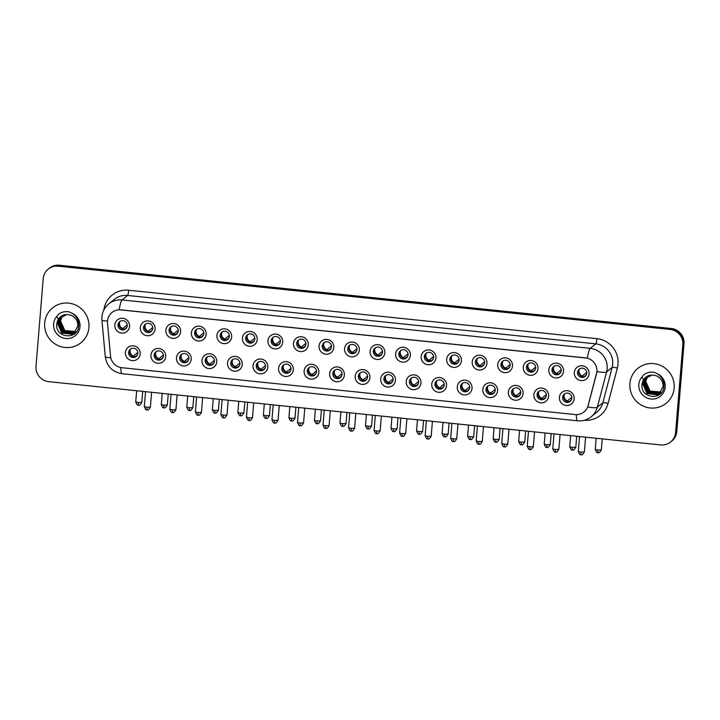 <?xml version="1.0" encoding="UTF-8"?>
<svg xmlns="http://www.w3.org/2000/svg" width="720" height="720" viewBox="0 0 720 720"><rect width="100%" height="100%" fill="white"/><g stroke="black" fill="none" stroke-linecap="round" stroke-linejoin="round"><path stroke-width="1.08" d="M165.69 356.634A7.488 7.335 50.9 0 1 157.707 363.258A7.488 7.335 50.9 0 1 150.939 355.104A7.488 7.335 50.9 0 1 158.922 348.48A7.488 7.335 50.9 0 1 165.69 356.634M154.152 355.032A4.68 4.581 -129.1 0 0 161.712 359.145A4.68 4.581 -129.1 0 0 160.893 351.432A4.68 4.581 -129.1 0 0 154.152 355.032M191.214 359.271A7.488 7.335 50.9 0 1 183.231 365.895A7.488 7.335 50.9 0 1 176.472 357.741A7.488 7.335 50.9 0 1 184.446 351.117A7.488 7.335 50.9 0 1 191.214 359.271M179.676 357.669A4.68 4.581 -129.1 0 0 187.236 361.782A4.68 4.581 -129.1 0 0 186.417 354.078A4.68 4.581 -129.1 0 0 179.676 357.669M216.747 361.908A7.488 7.335 50.9 0 1 208.764 368.541A7.488 7.335 50.9 0 1 201.996 360.387A7.488 7.335 50.9 0 1 209.979 353.754A7.488 7.335 50.9 0 1 216.747 361.908M205.209 360.315A4.68 4.581 -129.1 0 0 212.769 364.419A4.68 4.581 -129.1 0 0 211.95 356.715A4.68 4.581 -129.1 0 0 205.209 360.315M242.271 364.545A7.488 7.335 50.9 0 1 234.297 371.178A7.488 7.335 50.9 0 1 227.529 363.024A7.488 7.335 50.9 0 1 235.512 356.391A7.488 7.335 50.9 0 1 242.271 364.545M230.733 362.952A4.68 4.581 -129.1 0 0 238.293 367.056A4.68 4.581 -129.1 0 0 237.483 359.352A4.68 4.581 -129.1 0 0 230.733 362.952M267.804 367.191A7.488 7.335 50.9 0 1 259.821 373.815A7.488 7.335 50.9 0 1 253.053 365.661A7.488 7.335 50.9 0 1 261.036 359.037A7.488 7.335 50.9 0 1 267.804 367.191M256.266 365.589A4.68 4.581 -129.1 0 0 263.826 369.702A4.68 4.581 -129.1 0 0 263.007 361.989A4.68 4.581 -129.1 0 0 256.266 365.589M293.328 369.828A7.488 7.335 50.9 0 1 285.354 376.452A7.488 7.335 50.9 0 1 278.586 368.298A7.488 7.335 50.9 0 1 286.569 361.674A7.488 7.335 50.9 0 1 293.328 369.828M281.79 368.226A4.68 4.581 -129.1 0 0 289.35 372.339A4.68 4.581 -129.1 0 0 288.54 364.635A4.68 4.581 -129.1 0 0 281.79 368.226M318.861 372.465A7.488 7.335 50.9 0 1 310.878 379.098A7.488 7.335 50.9 0 1 304.11 370.944A7.488 7.335 50.9 0 1 312.093 364.311A7.488 7.335 50.9 0 1 318.861 372.465M307.323 370.872A4.68 4.581 -129.1 0 0 314.883 374.976A4.68 4.581 -129.1 0 0 314.064 367.272A4.68 4.581 -129.1 0 0 307.323 370.872M344.385 375.102A7.488 7.335 50.9 0 1 336.411 381.735A7.488 7.335 50.9 0 1 329.643 373.581A7.488 7.335 50.9 0 1 337.626 366.957A7.488 7.335 50.9 0 1 344.385 375.102M332.847 373.509A4.68 4.581 -129.1 0 0 340.407 377.622A4.68 4.581 -129.1 0 0 339.597 369.909A4.68 4.581 -129.1 0 0 332.847 373.509M369.918 377.748A7.488 7.335 50.9 0 1 361.935 384.372A7.488 7.335 50.9 0 1 355.176 376.218A7.488 7.335 50.9 0 1 363.15 369.594A7.488 7.335 50.9 0 1 369.918 377.748M358.38 376.146A4.68 4.581 -129.1 0 0 365.94 380.259A4.68 4.581 -129.1 0 0 365.121 372.546A4.68 4.581 -129.1 0 0 358.38 376.146M395.451 380.385A7.488 7.335 50.9 0 1 387.468 387.009A7.488 7.335 50.9 0 1 380.7 378.864A7.488 7.335 50.9 0 1 388.683 372.231A7.488 7.335 50.9 0 1 395.451 380.385M383.904 378.783A4.68 4.581 -129.1 0 0 391.473 382.896A4.68 4.581 -129.1 0 0 390.654 375.192A4.68 4.581 -129.1 0 0 383.904 378.783M420.975 383.022A7.488 7.335 50.9 0 1 412.992 389.655A7.488 7.335 50.9 0 1 406.233 381.501A7.488 7.335 50.9 0 1 414.207 374.868A7.488 7.335 50.9 0 1 420.975 383.022M409.437 381.429A4.68 4.581 -129.1 0 0 416.997 385.533A4.68 4.581 -129.1 0 0 416.178 377.829A4.68 4.581 -129.1 0 0 409.437 381.429M446.508 385.659A7.488 7.335 50.9 0 1 438.525 392.292A7.488 7.335 50.9 0 1 431.757 384.138A7.488 7.335 50.9 0 1 439.74 377.514A7.488 7.335 50.9 0 1 446.508 385.659M434.97 384.066A4.68 4.581 -129.1 0 0 442.53 388.179A4.68 4.581 -129.1 0 0 441.711 380.466A4.68 4.581 -129.1 0 0 434.97 384.066M472.032 388.305A7.488 7.335 50.9 0 1 464.049 394.929A7.488 7.335 50.9 0 1 457.29 386.775A7.488 7.335 50.9 0 1 465.273 380.151A7.488 7.335 50.9 0 1 472.032 388.305M460.494 386.703A4.68 4.581 -129.1 0 0 468.054 390.816A4.68 4.581 -129.1 0 0 467.235 383.103A4.68 4.581 -129.1 0 0 460.494 386.703M497.565 390.942A7.488 7.335 50.9 0 1 489.582 397.566A7.488 7.335 50.9 0 1 482.814 389.421A7.488 7.335 50.9 0 1 490.797 382.788A7.488 7.335 50.9 0 1 497.565 390.942M486.027 389.34A4.68 4.581 -129.1 0 0 493.587 393.453A4.68 4.581 -129.1 0 0 492.768 385.749A4.68 4.581 -129.1 0 0 486.027 389.34M523.089 393.579A7.488 7.335 50.9 0 1 515.115 400.212A7.488 7.335 50.9 0 1 508.347 392.058A7.488 7.335 50.9 0 1 516.33 385.425A7.488 7.335 50.9 0 1 523.089 393.579M511.551 391.986A4.68 4.581 -129.1 0 0 519.111 396.09A4.68 4.581 -129.1 0 0 518.301 388.386A4.68 4.581 -129.1 0 0 511.551 391.986M548.622 396.216A7.488 7.335 50.9 0 1 540.639 402.849A7.488 7.335 50.9 0 1 533.871 394.695A7.488 7.335 50.9 0 1 541.854 388.071A7.488 7.335 50.9 0 1 548.622 396.216M537.084 394.623A4.68 4.581 -129.1 0 0 544.644 398.736A4.68 4.581 -129.1 0 0 543.825 391.023A4.68 4.581 -129.1 0 0 537.084 394.623M574.146 398.862A7.488 7.335 50.9 0 1 566.172 405.486A7.488 7.335 50.9 0 1 559.404 397.332A7.488 7.335 50.9 0 1 567.387 390.708A7.488 7.335 50.9 0 1 574.146 398.862M562.608 397.26A4.68 4.581 -129.1 0 0 570.168 401.373A4.68 4.581 -129.1 0 0 569.358 393.669A4.68 4.581 -129.1 0 0 562.608 397.26M140.157 353.988A7.488 7.335 50.9 0 1 132.174 360.621A7.488 7.335 50.9 0 1 125.415 352.467A7.488 7.335 50.9 0 1 133.389 345.834A7.488 7.335 50.9 0 1 140.157 353.988M128.619 352.395A4.68 4.581 -129.1 0 0 136.179 356.499A4.68 4.581 -129.1 0 0 135.36 348.795A4.68 4.581 -129.1 0 0 128.619 352.395M155.079 329.076A7.488 7.335 50.9 0 1 147.096 335.7A7.488 7.335 50.9 0 1 140.337 327.546A7.488 7.335 50.9 0 1 148.311 320.922A7.488 7.335 50.9 0 1 155.079 329.076M143.541 327.474A4.68 4.581 -129.1 0 0 151.101 331.587A4.68 4.581 -129.1 0 0 150.282 323.883A4.68 4.581 -129.1 0 0 143.541 327.474M180.612 331.713A7.488 7.335 50.9 0 1 172.629 338.346A7.488 7.335 50.9 0 1 165.861 330.192A7.488 7.335 50.9 0 1 173.844 323.559A7.488 7.335 50.9 0 1 180.612 331.713M169.065 330.111A4.68 4.581 -129.1 0 0 176.634 334.224A4.68 4.581 -129.1 0 0 175.815 326.52A4.68 4.581 -129.1 0 0 169.065 330.111M206.136 334.35A7.488 7.335 50.9 0 1 198.153 340.983A7.488 7.335 50.9 0 1 191.394 332.829A7.488 7.335 50.9 0 1 199.368 326.196A7.488 7.335 50.9 0 1 206.136 334.35M194.598 332.757A4.68 4.581 -129.1 0 0 202.158 336.861A4.68 4.581 -129.1 0 0 201.339 329.157A4.68 4.581 -129.1 0 0 194.598 332.757M231.669 336.996A7.488 7.335 50.9 0 1 223.686 343.62A7.488 7.335 50.9 0 1 216.918 335.466A7.488 7.335 50.9 0 1 224.901 328.842A7.488 7.335 50.9 0 1 231.669 336.996M220.131 335.394A4.68 4.581 -129.1 0 0 227.691 339.507A4.68 4.581 -129.1 0 0 226.872 331.794A4.68 4.581 -129.1 0 0 220.131 335.394M257.193 339.633A7.488 7.335 50.9 0 1 249.219 346.257A7.488 7.335 50.9 0 1 242.451 338.103A7.488 7.335 50.9 0 1 250.434 331.479A7.488 7.335 50.9 0 1 257.193 339.633M245.655 338.031A4.68 4.581 -129.1 0 0 253.215 342.144A4.68 4.581 -129.1 0 0 252.396 334.44A4.68 4.581 -129.1 0 0 245.655 338.031M282.726 342.27A7.488 7.335 50.9 0 1 274.743 348.903A7.488 7.335 50.9 0 1 267.975 340.749A7.488 7.335 50.9 0 1 275.958 334.116A7.488 7.335 50.9 0 1 282.726 342.27M271.188 340.677A4.68 4.581 -129.1 0 0 278.748 344.781A4.68 4.581 -129.1 0 0 277.929 337.077A4.68 4.581 -129.1 0 0 271.188 340.677M308.25 344.907A7.488 7.335 50.9 0 1 300.276 351.54A7.488 7.335 50.9 0 1 293.508 343.386A7.488 7.335 50.9 0 1 301.491 336.753A7.488 7.335 50.9 0 1 308.25 344.907M296.712 343.314A4.68 4.581 -129.1 0 0 304.272 347.418A4.68 4.581 -129.1 0 0 303.462 339.714A4.68 4.581 -129.1 0 0 296.712 343.314M333.783 347.553A7.488 7.335 50.9 0 1 325.8 354.177A7.488 7.335 50.9 0 1 319.032 346.023A7.488 7.335 50.9 0 1 327.015 339.399A7.488 7.335 50.9 0 1 333.783 347.553M322.245 345.951A4.68 4.581 -129.1 0 0 329.805 350.064A4.68 4.581 -129.1 0 0 328.986 342.351A4.68 4.581 -129.1 0 0 322.245 345.951M359.307 350.19A7.488 7.335 50.9 0 1 351.333 356.814A7.488 7.335 50.9 0 1 344.565 348.66A7.488 7.335 50.9 0 1 352.548 342.036A7.488 7.335 50.9 0 1 359.307 350.19M347.769 348.588A4.68 4.581 -129.1 0 0 355.329 352.701A4.68 4.581 -129.1 0 0 354.519 344.997A4.68 4.581 -129.1 0 0 347.769 348.588M384.84 352.827A7.488 7.335 50.9 0 1 376.857 359.46A7.488 7.335 50.9 0 1 370.098 351.306A7.488 7.335 50.9 0 1 378.072 344.673A7.488 7.335 50.9 0 1 384.84 352.827M373.302 351.234A4.68 4.581 -129.1 0 0 380.862 355.338A4.68 4.581 -129.1 0 0 380.043 347.634A4.68 4.581 -129.1 0 0 373.302 351.234M410.373 355.464A7.488 7.335 50.9 0 1 402.39 362.097A7.488 7.335 50.9 0 1 395.622 353.943A7.488 7.335 50.9 0 1 403.605 347.319A7.488 7.335 50.9 0 1 410.373 355.464M398.826 353.871A4.68 4.581 -129.1 0 0 406.395 357.975A4.68 4.581 -129.1 0 0 405.576 350.271A4.68 4.581 -129.1 0 0 398.826 353.871M435.897 358.11A7.488 7.335 50.9 0 1 427.914 364.734A7.488 7.335 50.9 0 1 421.155 356.58A7.488 7.335 50.9 0 1 429.129 349.956A7.488 7.335 50.9 0 1 435.897 358.11M424.359 356.508A4.68 4.581 -129.1 0 0 431.919 360.621A4.68 4.581 -129.1 0 0 431.1 352.908A4.68 4.581 -129.1 0 0 424.359 356.508M461.43 360.747A7.488 7.335 50.9 0 1 453.447 367.371A7.488 7.335 50.9 0 1 446.679 359.226A7.488 7.335 50.9 0 1 454.662 352.593A7.488 7.335 50.9 0 1 461.43 360.747M449.892 359.145A4.68 4.581 -129.1 0 0 457.452 363.258A4.68 4.581 -129.1 0 0 456.633 355.554A4.68 4.581 -129.1 0 0 449.892 359.145M486.954 363.384A7.488 7.335 50.9 0 1 478.971 370.017A7.488 7.335 50.9 0 1 472.212 361.863A7.488 7.335 50.9 0 1 480.186 355.23A7.488 7.335 50.9 0 1 486.954 363.384M475.416 361.791A4.68 4.581 -129.1 0 0 482.976 365.895A4.68 4.581 -129.1 0 0 482.157 358.191A4.68 4.581 -129.1 0 0 475.416 361.791M512.487 366.021A7.488 7.335 50.9 0 1 504.504 372.654A7.488 7.335 50.9 0 1 497.736 364.5A7.488 7.335 50.9 0 1 505.719 357.876A7.488 7.335 50.9 0 1 512.487 366.021M500.949 364.428A4.68 4.581 -129.1 0 0 508.509 368.541A4.68 4.581 -129.1 0 0 507.69 360.828A4.68 4.581 -129.1 0 0 500.949 364.428M538.011 368.667A7.488 7.335 50.9 0 1 530.037 375.291A7.488 7.335 50.9 0 1 523.269 367.137A7.488 7.335 50.9 0 1 531.252 360.513A7.488 7.335 50.9 0 1 538.011 368.667M526.473 367.065A4.68 4.581 -129.1 0 0 534.033 371.178A4.68 4.581 -129.1 0 0 533.214 363.465A4.68 4.581 -129.1 0 0 526.473 367.065M563.544 371.304A7.488 7.335 50.9 0 1 555.561 377.928A7.488 7.335 50.9 0 1 548.793 369.783A7.488 7.335 50.9 0 1 556.776 363.15A7.488 7.335 50.9 0 1 563.544 371.304M552.006 369.702A4.68 4.581 -129.1 0 0 559.566 373.815A4.68 4.581 -129.1 0 0 558.747 366.111A4.68 4.581 -129.1 0 0 552.006 369.702M589.068 373.941A7.488 7.335 50.9 0 1 581.094 380.574A7.488 7.335 50.9 0 1 574.326 372.42A7.488 7.335 50.9 0 1 582.309 365.787A7.488 7.335 50.9 0 1 589.068 373.941M577.53 372.348A4.68 4.581 -129.1 0 0 585.09 376.452A4.68 4.581 -129.1 0 0 584.28 368.748A4.68 4.581 -129.1 0 0 577.53 372.348M129.555 326.439A7.488 7.335 50.9 0 1 121.572 333.063A7.488 7.335 50.9 0 1 114.804 324.909A7.488 7.335 50.9 0 1 122.787 318.285A7.488 7.335 50.9 0 1 129.555 326.439M118.008 324.837A4.68 4.581 -129.1 0 0 125.568 328.95A4.68 4.581 -129.1 0 0 124.758 321.237A4.68 4.581 -129.1 0 0 118.008 324.837M162.189 358.686A4.68 4.581 50.9 0 1 156.348 351.495M187.722 361.323A4.68 4.581 50.9 0 1 181.881 354.132M213.255 363.96A4.68 4.581 50.9 0 1 207.405 356.769M238.779 366.606A4.68 4.581 50.9 0 1 232.938 359.415M264.312 369.243A4.68 4.581 50.9 0 1 258.462 362.052M289.836 371.88A4.68 4.581 50.9 0 1 283.995 364.689M315.369 374.517A4.68 4.581 50.9 0 1 309.528 367.326M340.893 377.163A4.68 4.581 50.9 0 1 335.052 369.972M366.426 379.8A4.68 4.581 50.9 0 1 360.585 372.609M391.95 382.437A4.68 4.581 50.9 0 1 386.109 375.246M417.483 385.074A4.68 4.581 50.9 0 1 411.642 377.892M443.016 387.72A4.68 4.581 50.9 0 1 437.166 380.529M468.54 390.357A4.68 4.581 50.9 0 1 462.699 383.166M494.073 392.994A4.68 4.581 50.9 0 1 488.223 385.803M519.597 395.64A4.68 4.581 50.9 0 1 513.756 388.449M545.13 398.277A4.68 4.581 50.9 0 1 539.28 391.086M570.654 400.914A4.68 4.581 50.9 0 1 564.813 393.723M136.665 356.049A4.68 4.581 50.9 0 1 130.824 348.858M151.587 331.128A4.68 4.581 50.9 0 1 145.746 323.937M177.111 333.765A4.68 4.581 50.9 0 1 171.27 326.574M202.644 336.411A4.68 4.581 50.9 0 1 196.803 329.22M228.177 339.048A4.68 4.581 50.9 0 1 222.327 331.857M253.701 341.685A4.68 4.581 50.9 0 1 247.86 334.494M279.234 344.322A4.68 4.581 50.9 0 1 273.384 337.131M304.758 346.968A4.68 4.581 50.9 0 1 298.917 339.777M330.291 349.605A4.68 4.581 50.9 0 1 324.441 342.414M355.815 352.242A4.68 4.581 50.9 0 1 349.974 345.051M381.348 354.879A4.68 4.581 50.9 0 1 375.507 347.688M406.872 357.525A4.68 4.581 50.9 0 1 401.031 350.334M432.405 360.162A4.68 4.581 50.9 0 1 426.564 352.971M457.929 362.799A4.68 4.581 50.9 0 1 452.088 355.608M483.462 365.436A4.68 4.581 50.9 0 1 477.621 358.254M508.995 368.082A4.68 4.581 50.9 0 1 503.145 360.891M534.519 370.719A4.68 4.581 50.9 0 1 528.678 363.528M560.052 373.356A4.68 4.581 50.9 0 1 554.202 366.165M585.576 375.993A4.68 4.581 50.9 0 1 579.735 368.811M126.054 328.491A4.68 4.581 50.9 0 1 120.213 321.3M107.514 323.217A12.645 12.375 50.9 0 1 120.969 309.852L585.468 357.867A12.645 12.375 50.9 0 1 596.52 373.779L588.168 405.522A12.645 12.375 50.9 0 1 575.073 414.558L121.95 367.713A12.645 12.375 50.9 0 1 110.538 356.139L107.514 323.217M44.676 323.01A22.473 22.005 -129.1 0 0 56.547 344.853A22.473 22.005 -129.1 0 0 80.973 342.738A22.473 22.005 -129.1 0 0 88.911 327.591A22.473 22.005 -129.1 0 0 77.049 305.748A22.473 22.005 -129.1 0 0 52.623 307.863A22.473 22.005 -129.1 0 0 44.676 323.01A22.473 22.005 -129.1 0 0 56.547 344.853A22.473 22.005 -129.1 0 0 80.973 342.738A22.473 22.005 -129.1 0 0 88.911 327.591A22.473 22.005 -129.1 0 0 77.049 305.748A22.473 22.005 -129.1 0 0 52.623 307.863A22.473 22.005 -129.1 0 0 44.676 323.01M629.91 383.517A22.473 22.005 -129.1 0 0 641.772 405.36A22.473 22.005 -129.1 0 0 666.198 403.245A22.473 22.005 -129.1 0 0 674.145 388.089A22.473 22.005 -129.1 0 0 662.274 366.255A22.473 22.005 -129.1 0 0 637.848 368.361A22.473 22.005 -129.1 0 0 629.91 383.517A22.473 22.005 -129.1 0 0 641.772 405.36A22.473 22.005 -129.1 0 0 666.198 403.245A22.473 22.005 -129.1 0 0 674.145 388.089A22.473 22.005 -129.1 0 0 662.274 366.255A22.473 22.005 -129.1 0 0 637.848 368.361A22.473 22.005 -129.1 0 0 629.91 383.517M119.178 309.744L587.358 358.155A16.389 2.376 -84.1 0 1 590.238 348.354A18.729 18.342 50.9 0 1 606.609 371.916L597.312 407.286A18.729 18.342 50.9 0 1 591.228 416.736L596.754 412.245A18.729 18.342 -129.1 0 0 602.838 402.795L612.135 367.425A18.729 18.342 -129.1 0 0 595.764 343.863L127.584 295.461A18.729 18.342 -129.1 0 0 114.255 299.403L108.729 303.894A18.729 18.342 50.9 0 1 122.058 299.952A16.389 2.376 95.9 0 0 119.178 309.744M670.644 441.972L671.823 441.009A14.049 13.752 -129.1 0 0 676.782 431.541L684 343.773L683.415 344.259A14.049 13.752 -129.1 0 0 670.725 328.968L58.77 265.698A14.049 13.752 -129.1 0 0 48.771 268.659A14.049 13.752 -129.1 0 1 58.77 265.698L670.725 328.968A14.049 13.752 -129.1 0 1 683.415 344.259L676.197 432.018L683.415 344.259L682.821 344.736A14.049 13.752 -129.1 0 0 670.14 329.445L58.176 266.184A14.049 13.752 -129.1 0 0 43.218 278.604L36 366.372A14.049 13.752 -129.1 0 0 48.681 381.654L660.645 444.924A14.049 13.752 -129.1 0 0 675.603 432.495L682.821 344.736M671.229 441.486A14.049 13.752 -129.1 0 0 676.197 432.018A14.049 13.752 -129.1 0 1 671.229 441.486M103.869 309.897A23.409 22.923 50.9 0 1 128.7 290.241L596.88 338.643A23.409 22.923 50.9 0 1 618.021 364.122A23.409 22.923 50.9 0 1 617.346 368.1A4.68 0.774 -165.3 0 0 612.135 367.425L606.609 371.916A16.389 2.7 14.7 0 1 596.97 371.583L587.754 406.971A16.389 2.7 14.7 0 0 597.312 407.286L602.838 402.795A4.68 0.774 -165.3 0 1 608.04 403.47A23.409 22.923 50.9 0 1 584.361 420.264M684 343.773A14.049 13.752 -129.1 0 0 671.319 328.491L59.355 265.221A14.049 13.752 -129.1 0 0 49.356 268.182L48.177 269.136M119.772 321.867A5.148 5.04 -129.1 0 0 122.751 328.5L127.215 324.873M122.652 328.986L122.751 328.5M124.893 328.968L126.765 327.447M126.396 328.077L125.586 328.734M130.383 349.425A5.148 5.04 -129.1 0 0 133.362 356.058L137.817 352.431M133.254 356.544L133.362 356.058M135.504 356.526L137.376 355.005M136.998 355.635L136.188 356.292M145.296 324.504A5.148 5.04 -129.1 0 0 148.284 331.137L152.739 327.519M148.176 331.623L148.284 331.137M150.426 331.614L152.298 330.093M151.92 330.714L151.11 331.371M170.829 327.15A5.148 5.04 -129.1 0 0 173.808 333.783L178.272 330.156M173.709 334.269L173.808 333.783M175.95 334.251L177.822 332.73M177.453 333.351L176.643 334.008M196.362 329.787A5.148 5.04 -129.1 0 0 199.341 336.42L203.796 332.793M199.233 336.906L199.341 336.42M201.483 336.888L203.355 335.367M202.977 335.997L202.167 336.654M221.886 332.424A5.148 5.04 -129.1 0 0 224.865 339.057L229.329 335.43M224.766 339.543L224.865 339.057M227.007 339.525L228.879 338.004M228.51 338.634L227.7 339.291M155.907 352.062A5.148 5.04 -129.1 0 0 158.886 358.695L163.35 355.068M158.787 359.181L158.886 358.695M161.028 359.163L162.9 357.642M162.531 358.272L161.721 358.929M181.44 354.708A5.148 5.04 -129.1 0 0 184.419 361.341L188.874 357.714M184.311 361.818L184.419 361.341M186.561 361.809L188.433 360.288M188.055 360.909L187.245 361.566M206.964 357.345A5.148 5.04 -129.1 0 0 209.943 363.978L214.407 360.351M209.844 364.464L209.943 363.978M212.094 364.446L213.957 362.925M213.588 363.546L212.778 364.203M65.313 314.586A10.584 10.368 -129.1 0 0 57.564 320.778L56.763 323.901C54.873 338.148 77.67 340.344 78.66 326.475C79.146 320.742 76.905 316.314 71.946 313.173L68.913 311.823C65.178 311.211 61.776 311.976 58.707 314.118L56.61 316.62L58.041 318.717L67.239 314.469L71.01 315.234C75.591 317.322 77.868 320.868 77.841 325.863L74.223 332.901L72.045 334.242L61.785 333.036L57.474 323.334L60.957 316.422M75.519 331.632L64.593 330.759L60.282 321.048L62.496 315.495M75.618 331.515L64.827 330.57L60.516 320.859L62.64 315.423M75.114 332.082L73.917 332.721L63.657 331.515L59.346 321.813L61.965 315.774M75.213 331.974L74.151 332.532L63.891 331.326L59.58 321.615L62.091 315.702M74.682 332.505L72.981 333.477L62.721 332.28L58.41 322.569L61.443 316.089M74.79 332.406L73.215 333.288L62.955 332.091L58.644 322.38L61.569 316.008M74.34 332.811L72.279 334.053L62.019 332.847L57.708 323.136L61.074 316.341M57.564 320.778L60.597 316.701M650.547 375.093A10.584 10.368 -129.1 0 0 642.789 381.276L641.997 384.399C640.107 398.655 662.895 400.851 663.894 386.982C664.371 381.249 662.139 376.821 657.171 373.68L654.147 372.33C650.403 371.718 647.001 372.483 643.941 374.625L641.835 377.127L643.266 379.215L652.473 374.976L656.244 375.741C660.816 377.829 663.093 381.375 663.075 386.37L659.448 393.408L657.279 394.749L647.019 393.543L642.708 383.832L646.182 376.929M660.753 392.139L649.827 391.257L645.516 381.555L647.73 375.993M660.843 392.022L650.061 391.068L645.75 381.366L647.865 375.93M660.339 392.589L659.151 393.228L648.891 392.022L644.58 382.311L647.19 376.281M660.447 392.481L659.385 393.039L649.125 391.833L644.814 382.122L647.325 376.209M659.907 393.012L658.215 393.984L647.955 392.778L643.644 383.076L646.677 376.587M660.015 392.913L658.449 393.795L648.189 392.589L643.878 382.887L646.803 376.506M659.565 393.309L657.513 394.56L647.253 393.354L642.942 383.643L646.308 376.839M642.789 381.276L645.831 377.199M247.419 335.07A5.148 5.04 -129.1 0 0 250.398 341.694L254.862 338.076M250.29 342.18L250.398 341.694M252.54 342.171L254.412 340.65M254.034 341.271L253.233 341.928M272.943 337.707A5.148 5.04 -129.1 0 0 275.922 344.34L280.386 340.713M275.823 344.826L275.922 344.34M278.073 344.808L279.945 343.287M279.567 343.908L278.757 344.565M298.476 340.344A5.148 5.04 -129.1 0 0 301.455 346.977L305.919 343.35M301.356 347.463L301.455 346.977M303.597 347.445L305.469 345.924M305.091 346.554L304.29 347.211M232.497 359.982A5.148 5.04 -129.1 0 0 235.476 366.615L239.94 362.988M235.368 367.101L235.476 366.615M237.618 367.083L239.49 365.562M239.112 366.192L238.311 366.849M258.021 362.619A5.148 5.04 -129.1 0 0 261 369.252L265.464 365.625M260.901 369.738L261 369.252M263.151 369.729L265.023 368.208M264.645 368.829L263.835 369.486M283.554 365.265A5.148 5.04 -129.1 0 0 286.533 371.898L290.997 368.271M286.434 372.375L286.533 371.898M288.675 372.366L290.547 370.845M290.169 371.466L289.368 372.123M324 342.981A5.148 5.04 -129.1 0 0 326.979 349.614L331.443 345.987M326.88 350.1L326.979 349.614M329.13 350.091L331.002 348.57M330.624 349.191L329.814 349.848M349.533 345.627A5.148 5.04 -129.1 0 0 352.512 352.26L356.976 348.633M352.413 352.737L352.512 352.26M354.654 352.728L356.526 351.207M356.148 351.828L355.347 352.485M375.057 348.264A5.148 5.04 -129.1 0 0 378.036 354.897L382.5 351.27M377.937 355.383L378.036 354.897M380.187 355.365L382.059 353.844M381.681 354.465L380.871 355.122M400.59 350.901A5.148 5.04 -129.1 0 0 403.569 357.534L408.033 353.907M403.47 358.02L403.569 357.534M405.711 358.002L407.583 356.481M407.214 357.111L406.404 357.768M426.123 353.538A5.148 5.04 -129.1 0 0 429.102 360.171L433.557 356.544M428.994 360.657L429.102 360.171M431.244 360.648L433.116 359.127M432.738 359.748L431.928 360.405M309.078 367.902A5.148 5.04 -129.1 0 0 312.057 374.535L316.521 370.908M311.958 375.021L312.057 374.535M314.208 375.003L316.08 373.482M315.702 374.112L314.892 374.76M334.611 370.539A5.148 5.04 -129.1 0 0 337.59 377.172L342.054 373.545M337.491 377.658L337.59 377.172M339.732 377.64L341.604 376.119M341.235 376.749L340.425 377.406M360.135 373.176A5.148 5.04 -129.1 0 0 363.123 379.809L367.578 376.182M363.015 380.295L363.123 379.809M365.265 380.286L367.137 378.765M366.759 379.386L365.949 380.043M385.668 375.822A5.148 5.04 -129.1 0 0 388.647 382.455L393.111 378.828M388.548 382.932L388.647 382.455M390.789 382.923L392.661 381.402M392.292 382.023L391.482 382.68M411.201 378.459A5.148 5.04 -129.1 0 0 414.18 385.092L418.635 381.465M414.072 385.578L414.18 385.092M416.322 385.56L418.194 384.039M417.816 384.669L417.006 385.317M451.647 356.184A5.148 5.04 -129.1 0 0 454.626 362.817L459.09 359.19M454.527 363.294L454.626 362.817M456.768 363.285L458.64 361.764M458.271 362.385L457.461 363.042M477.18 358.821A5.148 5.04 -129.1 0 0 480.159 365.454L484.614 361.827M480.051 365.94L480.159 365.454M482.301 365.922L484.173 364.401M483.795 365.031L482.985 365.679M502.704 361.458A5.148 5.04 -129.1 0 0 505.683 368.091L510.147 364.464M505.584 368.577L505.683 368.091M507.825 368.559L509.697 367.038M509.328 367.668L508.518 368.325M528.237 364.095A5.148 5.04 -129.1 0 0 531.216 370.728L535.68 367.101M531.108 371.214L531.216 370.728M533.358 371.205L535.23 369.684M534.852 370.305L534.051 370.962M553.761 366.741A5.148 5.04 -129.1 0 0 556.74 373.374L561.204 369.747M556.641 373.851L556.74 373.374M558.891 373.842L560.763 372.321M560.385 372.942L559.575 373.599M579.294 369.378A5.148 5.04 -129.1 0 0 582.273 376.011L586.737 372.384M582.174 376.497L582.273 376.011M584.415 376.479L586.287 374.958M585.909 375.588L585.108 376.236M436.725 381.096A5.148 5.04 -129.1 0 0 439.704 387.729L444.168 384.102M439.605 388.215L439.704 387.729M441.846 388.197L443.718 386.676M443.349 387.306L442.539 387.963M462.258 383.733A5.148 5.04 -129.1 0 0 465.237 390.366L469.692 386.748M465.129 390.852L465.237 390.366M467.379 390.843L469.251 389.322M468.873 389.943L468.072 390.6M487.782 386.379A5.148 5.04 -129.1 0 0 490.761 393.012L495.225 389.385M490.662 393.498L490.761 393.012M492.912 393.48L494.784 391.959M494.406 392.58L493.596 393.237M513.315 389.016A5.148 5.04 -129.1 0 0 516.294 395.649L520.758 392.022M516.195 396.135L516.294 395.649M518.436 396.117L520.308 394.596M519.93 395.226L519.129 395.883M538.839 391.653A5.148 5.04 -129.1 0 0 541.818 398.286L546.282 394.659M541.719 398.772L541.818 398.286M543.969 398.754L545.841 397.233M545.463 397.863L544.653 398.52M564.372 394.29A5.148 5.04 -129.1 0 0 567.351 400.923L571.815 397.305M567.252 401.409L567.351 400.923M569.493 401.4L571.365 399.879M570.987 400.5L570.186 401.157M596.88 338.643A4.68 0.675 -84.1 0 1 595.764 343.863L590.238 348.354L122.058 299.952L127.584 295.461A4.68 0.675 -84.1 0 0 128.7 290.241M108.729 303.894C104.688 307.287 102.411 311.598 101.898 316.845L101.916 320.094A16.389 1.881 -5.3 0 0 107.505 320.985M576.333 414.63A16.389 2.376 95.9 0 0 577.548 420.813C582.642 421.272 587.205 419.913 591.228 416.736M577.548 420.813L122.04 373.716A16.389 2.376 -84.1 0 1 120.825 367.542M122.04 373.716C112.437 372.042 106.848 366.399 105.291 356.778A16.389 1.881 -5.3 0 0 110.781 357.669M617.346 368.1L608.04 403.47M670.14 329.445L671.319 328.491M58.176 266.184L59.355 265.221M675.603 432.495L676.782 431.541M138.294 402.534L135.738 401.895C137.88 407.214 138.321 404.334 138.465 405.171L138.294 402.534L141.804 402.399L142.713 391.383M138.528 405.144L138.465 405.171C138.861 404.379 138.789 407.313 141.804 402.399M146.871 407.259L144.324 406.62C146.466 411.939 146.898 409.059 147.042 409.896L146.871 407.259L150.39 407.115L151.605 392.301M147.105 409.869L147.042 409.896C147.438 409.104 147.366 412.038 150.39 407.115M163.827 405.171L161.271 404.532C163.413 409.86 163.854 406.98 163.989 407.808L163.827 405.171L167.337 405.036L168.246 394.02M164.052 407.79L163.989 407.808C164.394 407.025 164.313 409.95 167.337 405.036M189.351 407.817L186.795 407.178C188.937 412.497 189.378 409.617 189.522 410.454L189.351 407.817L192.861 407.673L193.77 396.657M189.585 410.427L189.522 410.454C189.918 409.662 189.846 412.596 192.861 407.673M214.884 410.454L212.328 409.815C214.47 415.134 214.911 412.254 215.046 413.091L214.884 410.454L218.394 410.31L219.303 399.294M215.118 413.064L215.046 413.091C215.451 412.299 215.37 415.233 218.394 410.31M240.408 413.091L237.861 412.452C240.003 417.771 240.435 414.891 240.579 415.728L240.408 413.091L243.927 412.956L244.827 401.94M240.642 415.71L240.579 415.728C240.975 414.936 240.903 417.87 243.927 412.956M172.404 409.896L169.848 409.257C171.99 414.576 172.431 411.696 172.566 412.533L172.404 409.896L175.914 409.752L177.138 394.938M172.638 412.506L172.566 412.533C172.971 411.741 172.89 414.675 175.914 409.752M197.928 412.533L195.381 411.894C197.523 417.213 197.955 414.333 198.099 415.17L197.928 412.533L201.447 412.398L202.662 397.575M198.162 415.152L198.099 415.17C198.495 414.378 198.423 417.312 201.447 412.398M223.461 415.17L220.905 414.531C223.047 419.859 223.488 416.979 223.623 417.816L223.461 415.17L226.971 415.035L228.195 400.212M223.695 417.789L223.623 417.816C224.028 417.024 223.947 419.949 226.971 415.035M56.61 316.62A13.392 13.113 -129.1 0 0 65.709 338.517A13.392 13.113 -129.1 0 0 71.946 313.173M641.835 377.127A13.392 13.113 -129.1 0 0 650.943 399.015A13.392 13.113 -129.1 0 0 657.171 373.68M265.941 415.728L263.385 415.089C265.527 420.417 265.968 417.537 266.103 418.374L265.941 415.728L269.451 415.593L270.36 404.577M266.175 418.347L266.103 418.374C266.508 417.582 266.427 420.507 269.451 415.593M291.465 418.374L288.918 417.735C291.06 423.054 291.492 420.174 291.636 421.011L291.465 418.374L294.984 418.23L295.884 407.214M291.699 420.984L291.636 421.011C292.032 420.219 291.96 423.153 294.984 418.23M316.998 421.011L314.442 420.372C316.584 425.691 317.025 422.811 317.16 423.648L316.998 421.011L320.508 420.867L321.417 409.851M317.232 423.621L317.16 423.648C317.565 422.856 317.484 425.79 320.508 420.867M248.994 417.816L246.438 417.177C248.58 422.496 249.021 419.616 249.156 420.453L248.994 417.816L252.504 417.672L253.719 402.858M249.219 420.426L249.156 420.453C249.552 419.661 249.48 422.595 252.504 417.672M274.518 420.453L271.962 419.814C274.104 425.133 274.545 422.253 274.689 423.09L274.518 420.453L278.028 420.309L279.252 405.495M274.752 423.063L274.689 423.09C275.085 422.298 275.004 425.232 278.028 420.309M300.051 423.09L297.495 422.451C299.637 427.77 300.078 424.89 300.213 425.727L300.051 423.09L303.561 422.955L304.776 408.132M300.276 425.709L300.213 425.727C300.618 424.935 300.537 427.869 303.561 422.955M342.522 423.648L339.975 423.009C342.117 428.328 342.558 425.448 342.693 426.285L342.522 423.648L346.041 423.513L346.941 412.497M342.756 426.267L342.693 426.285C343.089 425.493 343.017 428.427 346.041 423.513M368.055 426.285L365.499 425.646C367.641 430.974 368.082 428.094 368.217 428.931L368.055 426.285L371.565 426.15L372.474 415.134M368.289 428.904L368.217 428.931C368.622 428.139 368.541 431.064 371.565 426.15M393.588 428.931L391.032 428.292C393.174 433.611 393.615 430.731 393.75 431.568L393.588 428.931L397.098 428.787L397.998 417.771M393.813 431.541L393.75 431.568C394.146 430.776 394.074 433.71 397.098 428.787M419.112 431.568L416.556 430.929C418.698 436.248 419.139 433.368 419.283 434.205L419.112 431.568L422.622 431.424L423.531 420.408M419.346 434.178L419.283 434.205C419.679 433.413 419.607 436.347 422.622 431.424M444.645 434.205L442.089 433.566C444.231 438.885 444.672 436.005 444.807 436.842L444.645 434.205L448.155 434.07L449.064 423.054M444.87 436.824L444.807 436.842C445.212 436.05 445.131 438.984 448.155 434.07M325.575 425.727L323.019 425.097C325.161 430.416 325.602 427.536 325.746 428.373L325.575 425.727L329.085 425.592L330.309 410.778M325.809 428.346L325.746 428.373C326.142 427.581 326.07 430.506 329.085 425.592M351.108 428.373L348.552 427.734C350.694 433.053 351.135 430.173 351.27 431.01L351.108 428.373L354.618 428.229L355.833 413.415M351.342 430.983L351.27 431.01C351.675 430.218 351.594 433.152 354.618 428.229M376.632 431.01L374.076 430.371C376.227 435.69 376.659 432.81 376.803 433.647L376.632 431.01L380.151 430.866L381.366 416.052M376.866 433.62L376.803 433.647C377.199 432.855 377.127 435.789 380.151 430.866M402.165 433.647L399.609 433.008C401.751 438.327 402.192 435.447 402.327 436.284L402.165 433.647L405.675 433.512L406.89 418.689M402.399 436.266L402.327 436.284C402.732 435.492 402.651 438.426 405.675 433.512M427.689 436.293L425.142 435.654C427.284 440.973 427.716 438.093 427.86 438.93L427.689 436.293L431.208 436.149L432.423 421.335M427.923 438.903L427.86 438.93C428.256 438.138 428.184 441.063 431.208 436.149M470.169 436.842L467.613 436.212C469.755 441.531 470.196 438.651 470.34 439.488L470.169 436.842L473.679 436.707L474.588 425.691M470.403 439.461L470.34 439.488C470.736 438.696 470.664 441.621 473.679 436.707M495.702 439.488L493.146 438.849C495.288 444.168 495.729 441.288 495.864 442.125L495.702 439.488L499.212 439.344L500.121 428.328M495.936 442.098L495.864 442.125C496.269 441.333 496.188 444.267 499.212 439.344M521.226 442.125L518.679 441.486C520.821 446.805 521.253 443.925 521.397 444.762L521.226 442.125L524.745 441.981L525.645 430.965M521.46 444.735L521.397 444.762C521.793 443.97 521.721 446.904 524.745 441.981M546.759 444.762L544.203 444.123C546.345 449.442 546.786 446.562 546.921 447.399L546.759 444.762L550.269 444.627L551.178 433.611M546.993 447.381L546.921 447.399C547.326 446.607 547.245 449.541 550.269 444.627M572.283 447.408L569.736 446.769C571.878 452.088 572.31 449.208 572.454 450.045L572.283 447.408L575.802 447.264L576.702 436.248M572.517 450.018L572.454 450.045C572.85 449.253 572.778 452.178 575.802 447.264M597.816 450.045L595.26 449.406C597.402 454.725 597.843 451.845 597.978 452.682L597.816 450.045L601.326 449.901L602.235 438.885M598.05 452.655L597.978 452.682C598.383 451.89 598.302 454.824 601.326 449.901M453.222 438.93L450.666 438.291C452.808 443.61 453.249 440.73 453.384 441.567L453.222 438.93L456.732 438.786L457.956 423.972M453.456 441.54L453.384 441.567C453.789 440.775 453.708 443.709 456.732 438.786M478.746 441.567L476.199 440.928C478.341 446.247 478.782 443.367 478.917 444.204L478.746 441.567L482.265 441.423L483.48 426.609M478.98 444.177L478.917 444.204C479.313 443.412 479.241 446.346 482.265 441.423M504.279 444.204L501.723 443.565C503.865 448.884 504.306 446.004 504.441 446.841L504.279 444.204L507.789 444.069L509.013 429.246M504.513 446.823L504.441 446.841C504.846 446.049 504.765 448.983 507.789 444.069M529.812 446.85L527.256 446.211C529.398 451.53 529.839 448.65 529.974 449.487L529.812 446.85L533.322 446.706L534.537 431.892M530.037 449.46L529.974 449.487C530.37 448.695 530.298 451.62 533.322 446.706M555.336 449.487L552.78 448.848C554.922 454.167 555.363 451.287 555.507 452.124L555.336 449.487L558.846 449.343L560.07 434.529M555.57 452.097L555.507 452.124C555.903 451.332 555.831 454.266 558.846 449.343M580.869 452.124L578.313 451.485C580.455 456.804 580.896 453.924 581.031 454.761L580.869 452.124L584.379 451.989L585.594 437.166M581.094 454.734L581.031 454.761C581.436 453.969 581.355 456.903 584.379 451.989M101.916 320.094L105.291 356.778M135.738 401.895L136.656 390.753M144.324 406.62L145.548 391.671M161.271 404.532L162.189 393.39M186.795 407.178L187.713 396.027M212.328 409.815L213.246 398.673M237.861 412.452L238.77 401.31M169.848 409.257L171.081 394.308M195.381 411.894L196.605 396.954M220.905 414.531L222.138 399.591M60.561 316.728L67.239 314.469M645.795 377.235L652.473 374.976M263.385 415.089L264.303 403.947M288.918 417.735L289.827 406.593M314.442 420.372L315.36 409.23M246.438 417.177L247.662 402.228M271.962 419.814L273.195 404.865M297.495 422.451L298.719 407.511M339.975 423.009L340.884 411.867M365.499 425.646L366.417 414.504M391.032 428.292L391.95 417.15M416.556 430.929L417.474 419.787M442.089 433.566L443.007 422.424M323.019 425.097L324.252 410.148M348.552 427.734L349.776 412.785M374.076 430.371L375.309 415.422M399.609 433.008L400.842 418.068M425.142 435.654L426.366 420.705M467.613 436.212L468.531 425.061M493.146 438.849L494.064 427.707M518.679 441.486L519.588 430.344M544.203 444.123L545.121 432.981M569.736 446.769L570.645 435.618M595.26 449.406L596.178 438.264M450.666 438.291L451.899 423.342M476.199 440.928L477.423 425.988M501.723 443.565L502.956 428.625M527.256 446.211L528.48 431.262M552.78 448.848L554.013 433.899M578.313 451.485L579.537 436.545"/></g></svg>
